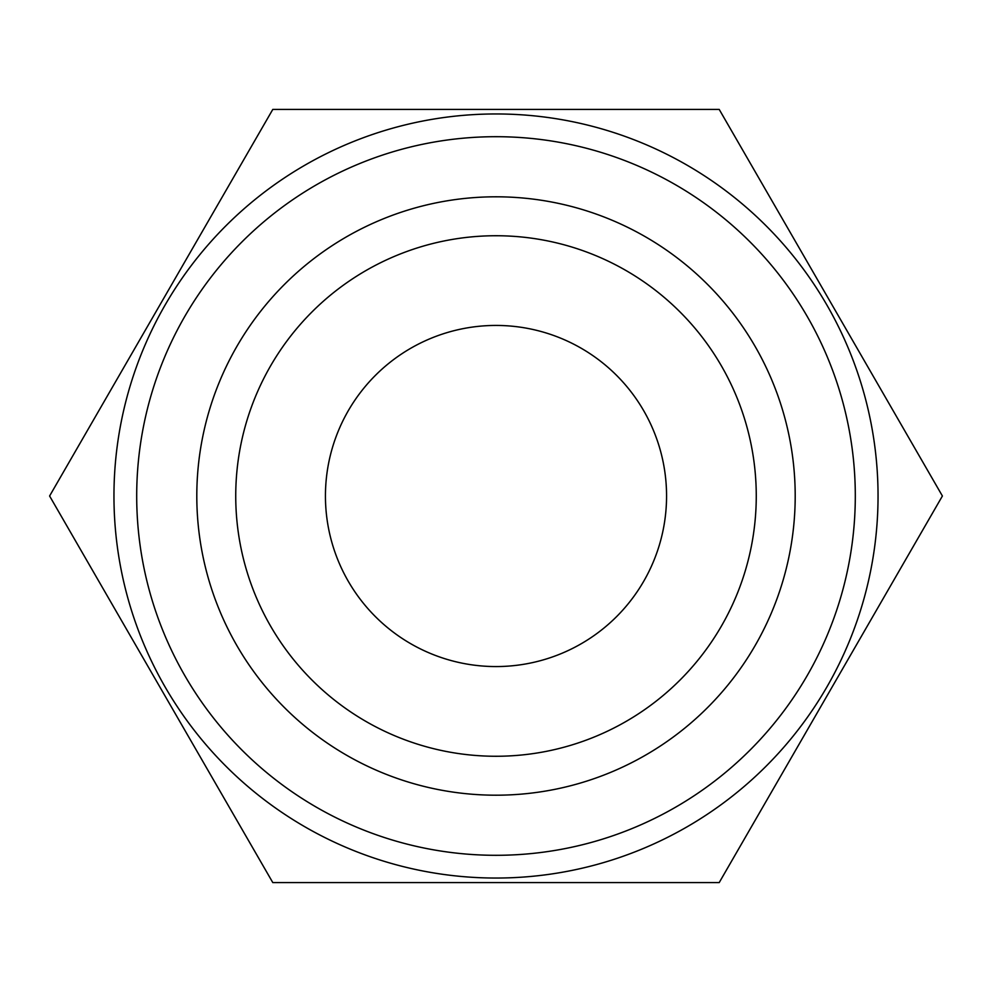 <?xml version="1.0" encoding="UTF-8"?>
<svg xmlns="http://www.w3.org/2000/svg" width="992" height="992" viewBox="0 0 992 992"><rect width="100%" height="100%" fill="white"/><g stroke="black" fill="none" stroke-linecap="round" stroke-linejoin="round"><path stroke-width="0.74" stroke-dasharray="4.96 3.72" d="M756.264 496A260.264 260.264 0 0 0 496 235.736A260.264 260.264 0 0 0 235.736 496A260.264 260.264 0 0 0 496 756.264A260.264 260.264 0 0 0 756.264 496A260.264 260.264 0 0 0 496 235.736A260.264 260.264 0 0 0 235.736 496A260.264 260.264 0 0 0 496 756.264A260.264 260.264 0 0 0 756.264 496M325.438 496A170.562 170.562 0 0 1 496 325.438A170.562 170.562 0 0 1 666.562 496A170.562 170.562 0 0 1 496 666.562A170.562 170.562 0 0 1 325.438 496M196.8 496A299.2 299.2 0 0 1 496 196.8A299.2 299.2 0 0 1 795.2 496A299.2 299.2 0 0 1 496 795.2A299.2 299.2 0 0 1 196.8 496A299.2 299.2 0 0 1 496 196.8A299.2 299.2 0 0 1 795.2 496A299.2 299.2 0 0 1 496 795.2A299.2 299.2 0 0 1 196.8 496M496 136.698A359.302 359.302 0 0 0 136.698 496A359.302 359.302 0 0 0 496 855.302A359.302 359.302 0 0 0 855.302 496A359.302 359.302 0 0 0 496 136.698M113.956 496A382.044 382.044 0 0 0 496 878.044A382.044 382.044 0 0 0 878.044 496A382.044 382.044 0 0 0 496 113.956A382.044 382.044 0 0 0 113.956 496A382.044 382.044 0 0 1 496 113.956A382.044 382.044 0 0 1 878.044 496A382.044 382.044 0 0 1 496 878.044A382.044 382.044 0 0 1 113.956 496A382.044 382.044 0 0 1 496 113.956A382.044 382.044 0 0 1 878.044 496A382.044 382.044 0 0 1 496 878.044A382.044 382.044 0 0 1 113.956 496M49.6 496L272.8 109.405L719.2 109.405L942.4 496L719.2 882.595L272.8 882.595L49.6 496"/><path stroke-width="1.49" d="M855.302 496A359.302 359.302 0 0 0 496 136.698A359.302 359.302 0 0 0 136.698 496A359.302 359.302 0 0 0 496 855.302A359.302 359.302 0 0 0 855.302 496M496 878.044A382.044 382.044 0 0 0 878.044 496A382.044 382.044 0 0 0 496 113.956A382.044 382.044 0 0 0 113.956 496A382.044 382.044 0 0 0 496 878.044M756.264 496A260.264 260.264 0 0 0 496 235.736A260.264 260.264 0 0 0 235.736 496A260.264 260.264 0 0 0 496 756.264A260.264 260.264 0 0 0 756.264 496M196.8 496A299.2 299.2 0 0 1 496 196.8A299.2 299.2 0 0 1 795.2 496A299.2 299.2 0 0 1 496 795.2A299.2 299.2 0 0 1 196.8 496M325.438 496A170.562 170.562 0 0 1 496 325.438A170.562 170.562 0 0 1 666.562 496A170.562 170.562 0 0 1 496 666.562A170.562 170.562 0 0 1 325.438 496M719.2 109.405L942.4 496L719.2 882.595L272.8 882.595L49.6 496L272.8 109.405L719.2 109.405"/></g></svg>
